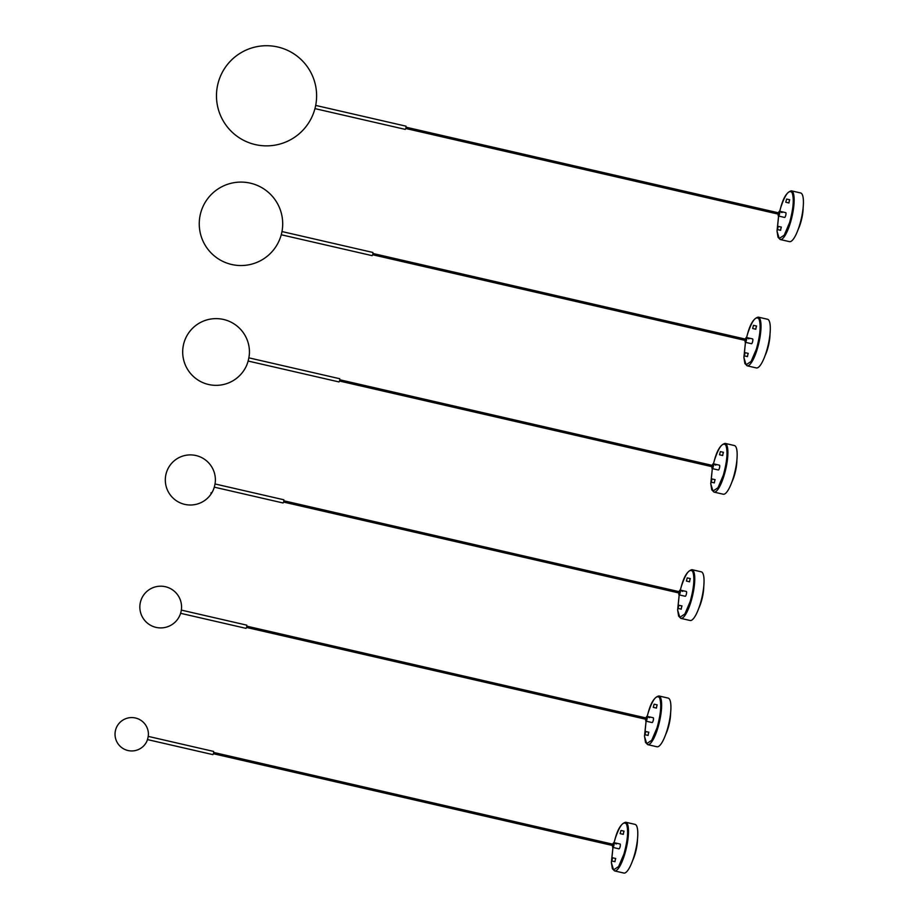 <?xml version="1.0" encoding="UTF-8"?>
<svg xmlns="http://www.w3.org/2000/svg" width="919" height="919" viewBox="0 0 919 919"><rect width="100%" height="100%" fill="white"/><g stroke="black" fill="none" stroke-linecap="round" stroke-linejoin="round"><path stroke-width="1.38" d="M148.212 736.383L213.633 751.432L213.633 753.316L212.898 754.625L147.477 739.588M147.729 738.681A5.916 1.516 102.9 0 1 146.5 742.024A16.691 16.691 0 0 1 115.576 730.042A16.691 16.691 0 0 1 148.407 733.764A5.916 1.516 102.9 0 1 147.729 738.681M612.962 847.456L611.422 862.815L613.57 869.914L618.613 866.537L623.932 854.05C627.792 840 628.607 829.972 626.39 823.952C623.3 820.793 619.555 825.756 615.144 838.829L614.064 842.654L615.133 838.783C617.855 828.766 621.393 823.252 625.747 822.241A24.974 6.376 -77.1 0 1 624.667 854.394A24.974 6.376 -77.1 0 1 614.558 870.913L623.852 873.05A24.974 6.376 102.9 0 0 633.961 856.531A24.974 6.376 102.9 0 0 635.04 824.377L625.747 822.241M637.487 839.288A16.622 4.25 102.9 0 1 632.559 860.712M614.903 861.631L615.615 858.541M611.813 860.919L612.64 857.795L611.813 860.919M623.243 834.28L623.955 831.19M620.141 833.567L620.98 830.454L620.141 833.567M612.904 844.239A2.47 0.632 102.9 0 1 613.053 843.78A2.47 0.632 102.9 0 1 613.892 842.608A2.47 0.632 102.9 0 1 613.639 846.238A2.47 0.632 102.9 0 1 612.789 847.41A2.47 0.632 102.9 0 1 612.605 845.514M612.789 847.41L618.981 848.834A2.47 0.632 -77.1 0 0 619.831 847.663A2.47 0.632 -77.1 0 0 620.084 844.033L613.892 842.608M615.833 843.079L616.029 843.906L615.833 843.079M613.295 844.331L613.007 845.606M615.293 843.389L616.511 843.872M181.342 610.101L246.763 625.15L246.763 627.034L246.028 628.355L180.606 613.306M180.859 612.399A5.916 1.516 102.9 0 1 180.285 614.271A20.861 20.861 0 0 1 156.035 627.378A20.861 20.861 0 0 1 140.527 601.75A20.861 20.861 0 0 1 164.386 586.517A20.861 20.861 0 0 1 181.468 609.102A5.916 1.516 102.9 0 1 180.859 612.399M215.012 483.957L283.822 499.775L283.822 501.659L283.086 502.98L214.276 487.15M214.46 486.496A8.053 2.056 102.9 0 1 213.116 490.39A25.031 25.031 0 0 1 184.742 504.37A25.031 25.031 0 0 1 166.132 473.618A25.031 25.031 0 0 1 215.379 480.534A8.053 2.056 102.9 0 1 214.46 486.496A8.053 2.056 -77.1 0 1 210.888 492.952M248.854 357.836L339.754 378.731L339.754 380.627L339.019 381.936L248.119 361.041M248.21 360.696A10.844 2.768 102.9 0 1 246.338 366.049A33.383 33.383 0 0 1 183.777 343.511A33.383 33.383 0 0 1 249.44 352.551A10.844 2.768 102.9 0 1 248.21 360.696M281.984 231.554L372.884 252.461L372.884 254.345L372.149 255.654L281.248 234.759M281.34 234.414A10.844 2.768 102.9 0 1 281.134 235.161A41.723 41.723 0 0 1 231.622 264.477A41.723 41.723 0 0 1 200.618 213.231A41.723 41.723 0 0 1 249.945 183.065A41.723 41.723 0 0 1 282.053 231.151A10.844 2.768 102.9 0 1 281.34 234.414M646.091 721.174L644.552 736.533L646.7 743.643L651.743 740.266L657.062 727.768C660.922 713.718 661.737 703.69 659.52 697.67C656.43 694.511 652.685 699.474 648.263 712.547L647.194 716.372M658.877 695.959L668.17 698.095A24.974 6.376 102.9 0 1 667.091 730.249A24.974 6.376 102.9 0 1 656.982 746.768L647.688 744.631A24.974 6.376 -77.1 0 0 657.797 728.112A24.974 6.376 -77.1 0 0 658.877 695.959C654.523 696.981 650.974 702.484 648.263 712.501L647.171 716.372M670.617 713.006A16.622 4.25 102.9 0 1 665.689 734.43M648.033 735.349L648.745 732.259M644.943 734.637L645.77 731.513L644.943 734.637M656.373 708.009L657.085 704.919M653.271 707.297L654.11 704.172L653.271 707.297M646.034 717.957A2.47 0.632 102.9 0 1 646.183 717.509A2.47 0.632 102.9 0 1 647.022 716.338A2.47 0.632 102.9 0 1 646.769 719.968A2.47 0.632 102.9 0 1 645.919 721.139A2.47 0.632 102.9 0 1 645.735 719.244M645.919 721.139L652.111 722.564A2.47 0.632 -77.1 0 0 652.961 721.392A2.47 0.632 -77.1 0 0 653.214 717.75L647.022 716.338M648.963 716.797L649.159 717.624L648.963 716.797M646.425 718.049L646.137 719.324M648.423 717.107L649.641 717.59M680.818 618.361A24.974 6.376 -77.1 0 0 690.927 601.83A24.974 6.376 -77.1 0 0 692.007 569.688L701.3 571.825A24.974 6.376 102.9 0 1 700.221 603.967A24.974 6.376 102.9 0 1 690.1 620.486L680.818 618.361L678.636 616.109L677.625 609.894L679.198 594.892L677.682 610.25L679.83 617.361L684.873 613.984L690.192 601.486C694.04 587.436 694.867 577.408 692.65 571.4C689.56 568.229 685.815 573.192 681.393 586.276L680.324 590.09M703.747 586.724A16.622 4.25 102.9 0 1 698.819 608.148M681.163 609.067L681.875 605.977M678.061 608.355L678.9 605.242L678.061 608.355M689.503 581.727L690.203 578.637M686.401 581.015L687.228 577.89L686.401 581.015M679.152 591.675A2.47 0.632 102.9 0 1 679.313 591.227A2.47 0.632 102.9 0 1 680.152 590.055A2.47 0.632 102.9 0 1 679.888 593.685A2.47 0.632 102.9 0 1 679.049 594.857A2.47 0.632 102.9 0 1 678.865 592.962M679.049 594.857L685.241 596.282A2.47 0.632 -77.1 0 0 686.079 595.11A2.47 0.632 -77.1 0 0 686.344 591.48L680.152 590.055M682.093 590.526L682.289 591.342L682.093 590.526M679.555 591.767L679.256 593.054M681.553 590.825L682.771 591.319M713.948 492.079L711.765 489.827L710.755 483.624L712.328 468.61L710.812 483.968L712.96 491.079L718.003 487.702L723.322 475.203C727.17 461.166 727.997 451.126 725.78 445.118C722.69 441.959 718.934 446.91 714.522 459.994L713.454 463.808L714.511 459.948C717.234 449.931 720.772 444.417 725.137 443.406A24.974 6.376 -77.1 0 1 724.057 475.56A24.974 6.376 -77.1 0 1 713.948 492.079L723.23 494.215A24.974 6.376 102.9 0 0 733.339 477.685A24.974 6.376 102.9 0 0 734.419 445.543L725.137 443.406M736.877 460.442A16.622 4.25 102.9 0 1 731.949 481.878M714.293 482.785L715.005 479.707M711.191 482.084L712.03 478.96L711.191 482.084M722.633 455.445L723.333 452.355M719.531 454.733L720.358 451.608L719.531 454.733M712.282 465.405A2.47 0.632 102.9 0 1 712.443 464.945A2.47 0.632 102.9 0 1 713.282 463.773A2.47 0.632 102.9 0 1 713.018 467.403A2.47 0.632 102.9 0 1 712.179 468.575A2.47 0.632 102.9 0 1 711.995 466.68M712.179 468.575L718.371 470A2.47 0.632 -77.1 0 0 719.209 468.828A2.47 0.632 -77.1 0 0 719.474 465.198L713.282 463.773M715.223 464.244L715.419 465.06L715.223 464.244M712.684 465.485L712.386 466.772M714.683 464.554L715.901 465.037M747.078 365.796A24.974 6.376 -77.1 0 0 757.187 349.277A24.974 6.376 -77.1 0 0 758.267 317.124L767.549 319.261A24.974 6.376 102.9 0 1 766.469 351.414A24.974 6.376 102.9 0 1 756.36 367.933L747.078 365.796L744.895 363.556L743.885 357.342L745.458 342.327L743.942 357.698L746.09 364.797L751.122 361.42L756.452 348.933C760.3 334.884 761.127 324.855 758.91 318.836C755.82 315.676 752.064 320.639 747.652 333.712L746.584 337.537M770.007 334.171A16.622 4.25 102.9 0 1 765.079 355.596M747.423 356.515L748.135 353.424M744.321 355.802L745.16 352.678L744.321 355.802M755.751 329.163L756.463 326.073M752.661 328.451L753.488 325.337L752.661 328.451M745.412 339.122A2.47 0.632 102.9 0 1 745.573 338.663A2.47 0.632 102.9 0 1 746.412 337.491A2.47 0.632 102.9 0 1 746.148 341.121A2.47 0.632 102.9 0 1 745.309 342.293A2.47 0.632 102.9 0 1 745.125 340.398M745.309 342.293L751.501 343.717A2.47 0.632 -77.1 0 0 752.339 342.546A2.47 0.632 -77.1 0 0 752.604 338.916L746.412 337.491M748.353 337.962L748.537 338.789L748.353 337.962M745.814 339.214L745.516 340.489M747.813 338.272L749.031 338.755M315.688 105.409L406.014 126.179L406.014 128.063L405.279 129.384L314.953 108.614M314.976 108.534A13.142 3.354 102.9 0 1 314.551 110.039A50.074 50.074 0 0 1 255.321 144.593A50.074 50.074 0 0 1 218.113 83.089A50.074 50.074 0 0 1 276.987 46.823A50.074 50.074 0 0 1 315.952 103.95A13.142 3.354 102.9 0 1 314.976 108.534M778.611 216.057L777.072 231.416L779.22 238.515L784.252 235.149L789.57 222.651C793.43 208.602 794.246 198.573 792.029 192.553C788.95 189.394 785.194 194.357 780.782 207.43L779.714 211.255L780.771 207.384C783.493 197.367 787.032 191.864 791.397 190.842A24.974 6.376 -77.1 0 1 790.317 222.995A24.974 6.376 -77.1 0 1 780.208 239.514L789.49 241.651A24.974 6.376 102.9 0 0 799.599 225.132A24.974 6.376 102.9 0 0 800.679 192.979L791.397 190.842M803.126 207.889A16.622 4.25 102.9 0 1 798.209 229.313M780.553 230.232L781.253 227.142M777.451 229.52L778.278 226.396L777.451 229.52M788.881 202.892L789.593 199.802M785.791 202.18L786.618 199.055L785.791 202.18M778.542 212.84A2.47 0.632 102.9 0 1 778.692 212.392A2.47 0.632 102.9 0 1 779.542 211.221A2.47 0.632 102.9 0 1 779.278 214.851A2.47 0.632 102.9 0 1 778.439 216.022A2.47 0.632 102.9 0 1 778.244 214.127M778.439 216.022L784.631 217.447A2.47 0.632 -77.1 0 0 785.469 216.275A2.47 0.632 -77.1 0 0 785.734 212.634L779.542 211.221M781.472 211.68L781.667 212.507L781.472 211.68M778.944 212.932L778.646 214.207M780.943 211.99L782.161 212.473M213.794 752.477L613.685 844.412M213.495 753.752L613.387 845.698M612.939 847.444L611.365 862.459L612.376 868.673L614.558 870.913M615.73 858.507L612.64 857.795M614.995 861.712L611.905 861M624.07 831.167L620.98 830.454M623.335 834.36L620.245 833.648M246.924 626.195L646.815 718.141M246.625 627.47L646.516 719.416M646.068 721.174L644.495 736.176L645.506 742.391L647.688 744.631M648.86 732.225L645.77 731.513M648.125 735.43L645.035 734.718M657.2 704.884L654.11 704.172M656.465 708.089L653.363 707.377M283.982 500.821L679.945 591.859M283.684 502.096L679.646 593.134M692.007 569.688C687.642 570.699 684.104 576.213 681.393 586.219L680.301 590.09M681.99 605.954L678.9 605.242M681.255 609.148L678.165 608.435M690.33 578.602L687.228 577.89M689.595 581.807L686.493 581.095M339.915 379.788L713.075 465.577M339.616 381.063L712.776 466.863M715.12 479.672L712.03 478.96M714.385 482.877L711.295 482.165M723.46 452.32L720.358 451.608M722.725 455.525L719.623 454.813M373.045 253.506L746.205 339.295M372.746 254.781L745.906 340.581M758.267 317.124C753.902 318.135 750.364 323.649 747.641 333.666L746.561 337.526M748.25 353.39L745.16 352.678M747.515 356.595L744.413 355.883M756.59 326.05L753.488 325.337M755.855 329.243L752.753 328.531M406.164 127.224L779.323 213.024M405.876 128.511L779.036 214.299M778.588 216.057L777.014 231.06L778.025 237.274L780.208 239.514M781.38 227.108L778.278 226.396M780.645 230.313L777.543 229.601M789.72 199.768L786.618 199.055M788.984 202.973L785.883 202.26"/></g></svg>
